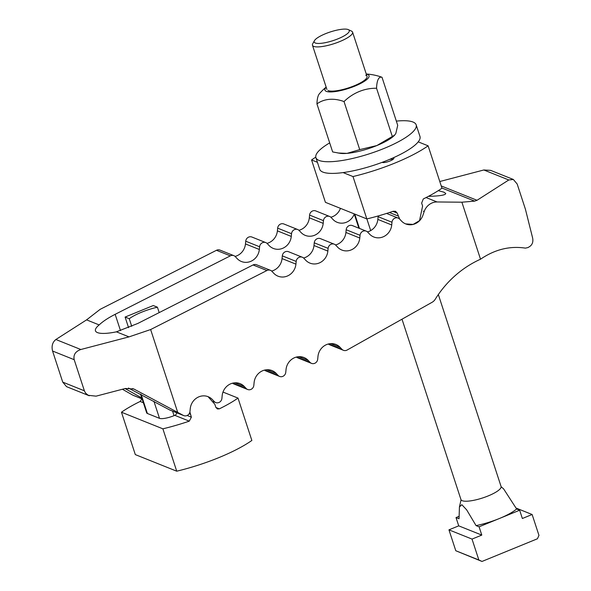<?xml version="1.0" encoding="UTF-8"?>
<svg xmlns="http://www.w3.org/2000/svg" width="591" height="591" viewBox="0 0 591 591"><rect width="100%" height="100%" fill="white"/><g stroke="black" fill="none" stroke-linecap="round" stroke-linejoin="round"><path stroke-width="0.89" d="M116.412 331.832L129.015 336.877L150.639 329.549L266.933 270.515A4.75 4.41 -68.2 0 1 270.464 270.323L256.583 264.768A4.75 4.41 111.8 0 0 253.051 264.953L137.866 323.425L116.412 331.832A33.229 8.185 161.9 0 1 97.463 332.6A33.229 8.185 161.9 0 1 95.461 330.827A33.229 8.185 161.9 0 1 99.17 324.924C102.804 321.452 108.131 317.921 115.156 314.323L230.342 255.851A4.75 4.41 -68.2 0 1 235.358 256.686L237.124 258.57A13.711 12.751 111.8 0 0 241.416 261.51A13.711 12.751 111.8 0 0 259.338 249.483L259.604 246.772A4.75 4.41 -68.2 0 1 267.295 243.625L269.06 245.509A13.711 12.751 111.8 0 0 273.352 248.449A13.711 12.751 111.8 0 0 291.274 236.422L291.533 233.711A4.75 4.41 -68.2 0 1 299.223 230.564L300.989 232.448A13.711 12.751 111.8 0 0 305.281 235.388A13.711 12.751 111.8 0 0 323.203 223.361L323.462 220.65A4.75 4.41 -68.2 0 1 331.152 217.503L332.918 219.387A13.711 12.751 111.8 0 0 337.21 222.327A13.711 12.751 111.8 0 0 354.253 214.06M438.293 190.649L443.9 192.164L445.732 193.434C445.762 195.067 439.992 196.042 428.409 196.352M141.825 398.016L125.085 388.553M128.432 388.043L169.432 409.829A4.75 4.41 111.8 0 0 169.898 410.051L183.779 415.613A4.75 4.41 -68.2 0 1 183.313 415.392L133.802 388.974L125.307 388.494L96.074 396.155L88.295 395.313L85.835 393.37L84.528 391.249L74.193 359.69C73.21 354.829 75.419 351.438 80.827 349.51L129.015 336.877M328.345 344.006A4.75 4.41 111.8 0 0 329.549 344.752L343.43 350.308A4.75 4.41 -68.2 0 1 341.945 349.296L340.18 347.412A13.711 12.751 111.8 0 0 335.887 344.464A13.711 12.751 111.8 0 0 317.965 356.491L317.699 359.21A4.75 4.41 -68.2 0 1 310.016 362.349L308.251 360.466A13.711 12.751 111.8 0 0 303.959 357.525A13.711 12.751 111.8 0 0 286.037 369.552L285.771 372.271A4.75 4.41 -68.2 0 1 278.08 375.411L276.315 373.527A13.711 12.751 111.8 0 0 272.023 370.587A13.711 12.751 111.8 0 0 254.1 382.613L253.842 385.325A4.75 4.41 -68.2 0 1 246.151 388.472L244.386 386.588A13.711 12.751 111.8 0 0 240.094 383.648A13.711 12.751 111.8 0 0 222.172 395.675L221.913 398.386A4.75 4.41 -68.2 0 1 214.223 401.533L212.457 399.649A13.711 12.751 111.8 0 0 208.165 396.709A13.711 12.751 111.8 0 0 190.243 408.736L189.977 411.447A4.75 4.41 -68.2 0 1 183.779 415.613M296.416 357.067A4.75 4.41 111.8 0 0 297.62 357.814L311.501 363.369M264.487 370.121A4.75 4.41 111.8 0 0 265.691 370.867L279.565 376.43M232.551 383.182A4.75 4.41 111.8 0 0 233.763 383.928L247.636 389.491M270.464 270.323A4.75 4.41 -68.2 0 1 271.949 271.343L273.714 273.227A13.711 12.751 111.8 0 0 278.006 276.174A13.711 12.751 111.8 0 0 295.928 264.14L296.187 261.429A4.75 4.41 -68.2 0 1 303.877 258.282L305.643 260.166A13.711 12.751 111.8 0 0 309.935 263.113A13.711 12.751 111.8 0 0 327.857 251.086L328.123 248.368A4.75 4.41 -68.2 0 1 335.814 245.228L337.579 247.112A13.711 12.751 111.8 0 0 341.871 250.052A13.711 12.751 111.8 0 0 359.786 238.025L360.052 235.307A4.75 4.41 -68.2 0 1 367.742 232.167L369.508 234.051A13.711 12.751 111.8 0 0 373.8 236.991A13.711 12.751 111.8 0 0 391.722 224.964L391.981 222.246A4.75 4.41 -68.2 0 1 399.671 219.106L401.437 220.99A13.711 12.751 111.8 0 0 405.729 223.93A13.711 12.751 111.8 0 0 422.927 215.242L424.205 211.504A13.711 12.751 -68.2 0 1 437.074 201.959L461.889 202.203L474.647 201.125L477.033 200.283L508.785 179.974L513.35 179.472L517.177 184.015L525.436 209.28L532.668 238.166C533.304 241.704 532.432 244.408 530.038 246.284L528.081 247.533L525.421 248.131C509.804 245.753 494.837 249.454 480.52 259.213A101.268 94.161 111.8 0 0 435.22 299.282A8.437 7.846 -68.2 0 1 432.095 302.289L347.139 350.027A4.75 4.41 -68.2 0 1 343.43 350.308M122.411 389.255L132.849 395.172A4.75 4.41 111.8 0 0 133.307 395.394L142.121 398.918M302.393 257.27L288.519 251.707A4.75 4.41 111.8 0 0 282.313 255.866L282.047 258.585A13.711 12.751 -68.2 0 1 271.668 271.07M334.321 244.209L320.448 238.646A4.75 4.41 111.8 0 0 314.242 242.812L313.984 245.524A13.711 12.751 -68.2 0 1 303.604 258.016M366.257 231.147L352.376 225.585A4.75 4.41 111.8 0 0 346.171 229.751L345.912 232.462A13.711 12.751 -68.2 0 1 335.533 244.955M378.233 215.944A4.75 4.41 111.8 0 0 378.107 216.69L377.841 219.401A13.711 12.751 -68.2 0 1 367.462 231.894M233.873 255.667L220 250.104A4.75 4.41 111.8 0 0 216.461 250.296L100.167 309.329L86.574 319.871L55.872 339.507C52.481 342.248 51.38 346.082 52.562 351.024L62.727 382.118L66.554 386.662L89.285 395.771M235.085 256.413A13.711 12.751 111.8 0 0 245.464 243.92L245.723 241.209L259.604 246.772M265.81 242.605L251.929 237.043A4.75 4.41 111.8 0 0 245.723 241.209M267.014 243.352A13.711 12.751 111.8 0 0 277.393 230.859L277.652 228.148L291.533 233.711M297.738 229.544L283.857 223.982A4.75 4.41 111.8 0 0 277.652 228.148M298.943 230.291A13.711 12.751 111.8 0 0 309.322 217.798L309.588 215.087L323.462 220.65M329.667 216.483L315.786 210.928A4.75 4.41 111.8 0 0 309.588 215.087M330.871 217.229A13.711 12.751 111.8 0 0 340.438 208.342M86.574 319.871L99.17 324.924M150.639 329.549L177.669 412.267M480.52 259.213L461.889 202.203M513.35 179.472L490.619 170.363L483.83 169.979L439.785 181.526M383.278 162.569A5.186 1.278 161.9 0 1 384.32 161.52M389.27 159.533A5.186 1.278 161.9 0 1 392.83 159.274A5.186 1.278 161.9 0 1 393.022 159.385M393.362 157.76A6.331 1.559 161.9 0 1 393.503 157.804A6.331 1.559 161.9 0 1 393.805 158.587A6.331 1.559 161.9 0 1 388.435 161.565A6.331 1.559 161.9 0 1 382.229 162.414A6.331 1.559 161.9 0 1 382.17 162.392A6.331 1.559 161.9 0 1 382.111 162.362M315.779 157.154A73.845 18.188 161.9 0 0 311.568 159.954L325.419 202.329L366.834 218.921A73.845 18.188 -18.1 0 0 393.229 211.246L395.519 211.29L397.226 213.1L399.701 219.135M405.625 223.886L413.109 224.425L419.551 220.628L422.602 206.03L421.649 203.112L423.282 198.953A73.845 18.188 -18.1 0 0 441.965 188.189L428.113 145.822A73.845 18.188 161.9 0 1 352.982 176.554L366.834 218.921M418.221 141.855L428.113 145.822M311.568 159.954L317.426 162.303M343.09 172.587L352.982 176.554M131.734 326.321L129.252 318.719A26.373 6.494 161.9 0 1 157.42 307.194L159.186 312.602M128.565 327.658L125.1 317.064L129.252 318.719M125.1 317.064L153.276 305.54L157.42 307.194M176.783 412.806A3.162 2.94 -68.2 0 1 174.803 415.347L174.049 415.658A11.813 2.911 161.9 0 1 159.496 418.339L147.381 413.486A11.813 2.911 161.9 0 1 146.671 412.858L140.555 394.131M189.896 411.986L191.366 417.172L189.275 421.147A73.845 18.188 161.9 0 1 162.88 428.822L121.465 412.223A73.845 18.188 161.9 0 1 140.148 401.459L141.921 398.836M162.88 428.822L176.724 471.19A73.845 18.188 -18.1 0 0 251.855 440.458L238.01 398.09A73.845 18.188 161.9 0 1 219.327 408.854L217.355 408.942L215.789 407.184L214.836 404.266L208.062 396.664M176.724 471.19L135.309 454.597L121.465 412.223M238.01 398.09L222.992 392.069M329.689 142.889A52.747 12.995 -18.1 0 0 315.897 157.612L319.709 169.277A52.747 12.995 -18.1 0 0 322.885 172.092A52.747 12.995 -18.1 0 0 380.988 162.776A52.747 12.995 -18.1 0 0 419.979 136.499L416.167 124.841A52.747 12.995 -18.1 0 0 412.983 122.019A52.747 12.995 -18.1 0 0 396.339 121.111M315.897 157.612A52.747 12.995 -18.1 0 0 319.074 160.434A52.747 12.995 -18.1 0 0 377.176 151.111A52.747 12.995 -18.1 0 0 416.167 124.841M365.755 75.234A21.099 5.193 161.9 0 1 366.775 77.835A21.099 5.193 161.9 0 1 348.882 87.763A21.099 5.193 161.9 0 1 328.19 90.6A21.099 5.193 161.9 0 1 327.99 90.512M366.25 73.993A56.965 56.965 0 0 1 380.848 76.867A47.361 33.244 57.4 0 1 382.008 77.281L397.713 125.314L395.837 133.411L394.655 135.117L376.844 145.563A31.648 7.794 161.9 0 1 347.035 153.372A31.648 7.794 161.9 0 1 340.084 153.32L332.644 151.931L316.946 103.89A47.361 10.801 -104.7 0 1 319.332 93.829A56.965 56.965 0 0 1 326.143 87.106M382.008 77.281A47.361 10.801 75.3 0 0 376.556 88.266A47.361 44.037 111.8 0 0 344.028 101.571L359.727 149.612L347.035 153.372L338.008 153.003M344.028 101.571A47.361 33.244 -122.6 0 0 316.946 103.89M326.18 87.209A23.204 5.718 -18.1 0 0 331.455 91.923A23.204 5.718 -18.1 0 0 354.903 86.094A23.204 5.718 -18.1 0 0 366.287 74.097M394.655 135.117L394.108 135.664A31.648 7.794 161.9 0 1 376.844 145.563L359.727 149.612M376.556 88.266L392.261 136.299M479.087 526.81L481.791 535.091L472.024 539.088L448.953 529.846L458.719 525.85L456.016 517.568L459.037 518.78L459.436 506.945L461.83 504.684L466.646 509.834L476.058 525.598L479.087 526.81L519.659 510.218L516.63 509.006L503.606 488.875L501.124 486.733M438.337 294.54L501.065 486.467A21.099 5.193 161.9 0 1 485.47 496.972A21.099 5.193 161.9 0 1 462.228 500.703A21.099 5.193 161.9 0 1 460.958 499.572L402.006 319.199M351.305 31.02A21.099 5.193 161.9 0 1 351.505 31.109A21.099 5.193 161.9 0 1 352.576 32.15A21.099 5.193 161.9 0 1 336.981 42.655A21.099 5.193 161.9 0 1 313.74 46.386A21.099 5.193 161.9 0 1 312.469 45.256A21.099 5.193 161.9 0 1 312.713 43.786L314.397 40.72A18.461 4.551 -18.1 0 0 315.291 42.995A18.461 4.551 -18.1 0 0 337.793 38.895A18.461 4.551 -18.1 0 0 348.335 29.624A18.461 4.551 -18.1 0 0 348.158 29.55A18.461 4.551 -18.1 0 0 330.059 32.032A18.461 4.551 -18.1 0 0 314.397 40.72M472.024 539.088L478.858 559.98L481.997 561.45L537.404 538.785L538.962 535.394L532.129 514.502L522.363 518.499L519.659 510.218M481.997 561.45L455.787 550.738L478.858 559.98M448.953 529.846L455.787 550.738M458.956 516.364L456.016 517.568M458.719 525.85L481.791 535.091M516.128 508.09L532.129 514.502M516.63 509.006A33.753 8.318 161.9 0 1 499.373 518.514A33.753 8.318 161.9 0 1 476.058 525.598M120.483 330.605L115.156 314.323M264.731 370.062L278.08 375.411M298.817 356.691L308.251 360.466M296.66 357.001L310.016 362.349M330.753 343.63L340.18 347.412M328.596 343.94L341.945 349.296M132.849 395.172L142.106 398.881M426.081 197.557L437.074 201.959M441.898 188.004L474.647 201.125M423.319 211.15L424.205 211.504M378.107 216.69L391.981 222.246M377.841 219.401L391.722 224.964M346.171 229.751L360.052 235.307M345.912 232.462L359.786 238.025M314.242 242.812L328.123 248.368M313.984 245.524L327.857 251.086M282.313 255.866L296.187 261.429M282.047 258.585L295.928 264.14M253.051 264.953L266.933 270.515M266.888 369.752L276.315 373.527M232.802 383.123L246.151 388.472M234.959 382.813L244.386 386.588M213.388 401.2L214.223 401.533M169.432 409.829L183.313 415.392M132.532 388.546L134.999 389.535M216.461 250.296L230.342 255.851M55.872 339.507L80.827 349.51M52.562 351.024L74.193 359.69M62.727 382.118L84.358 390.791M441.226 185.936L477.033 200.283M483.83 169.979L508.785 179.974M245.464 243.92L259.338 249.483M277.393 230.859L291.274 236.422M309.322 217.798L323.203 223.361M354.77 214.09L359.454 228.422M366.871 218.914L370.69 230.586M392.889 211.364L397.226 213.1M389.439 212.516L398.179 216.018M174.049 415.658L172.572 411.122M159.496 418.339L153.926 401.304M147.381 413.486L141.16 394.456M143.369 402.752L140.148 401.459M189.275 421.147L174.803 415.347M191.366 417.172L187.177 415.488M190.413 414.254L189.164 413.752M219.327 408.854L215.9 407.48M398.186 218.086L386.58 213.432M215.708 402.552L213.728 401.762M358.877 228.185L354.186 213.853M461.076 499.823L459.436 506.945M312.469 45.256L326.919 89.47M348.335 29.624L351.505 31.109M352.576 32.15L367.026 76.365"/></g></svg>
